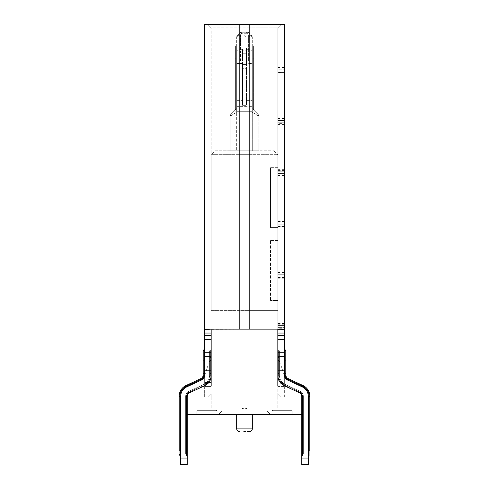 <?xml version="1.0" encoding="UTF-8"?>
<svg xmlns="http://www.w3.org/2000/svg" width="489" height="489" viewBox="0 0 489 489"><rect width="100%" height="100%" fill="white"/><g stroke="black" fill="none" stroke-linecap="round" stroke-linejoin="round"><path stroke-width="0.37" stroke-dasharray="2.44 1.83" d="M277.831 330.747L277.831 375.228L277.831 365.118L277.831 375.228L278.614 375.228L278.614 373.407L278.614 375.228L279.396 375.228L279.396 373.407L279.396 375.228L278.614 375.228A10.935 10.935 -90 0 0 284.928 385.143L285.258 384.433A10.159 10.159 90 0 1 279.396 375.228L279.396 351.267L279.396 375.228A10.159 10.159 -90 0 0 285.258 384.433L284.653 385.735L282.703 384.739A11.718 11.718 89.9 0 1 277.831 375.228L277.831 373.407L277.831 375.228A11.718 11.718 90 0 0 284.598 385.845A11.718 11.718 90 0 1 282.703 384.739A11.718 11.718 -90 0 0 284.598 385.845L299.537 392.814A3.906 3.906 -90 0 1 301.792 396.353L302.575 396.353A4.688 4.688 -90.1 0 0 299.867 392.105L299.555 392.771L299.867 392.105L284.928 385.143L299.867 392.105L300.197 391.396L285.258 384.433A10.159 10.159 90 0 1 279.396 375.228A10.159 10.159 -90 0 0 285.258 384.433L300.197 391.396L299.867 392.105A4.688 4.688 90.1 0 1 302.575 396.353L302.575 450.228L301.792 450.228L301.792 414.55L301.792 464.55L308.302 464.55L307.868 464.55L308.302 464.55L308.302 458.04L308.302 464.55L301.792 464.55L301.792 396.353L302.575 396.353L301.792 396.353L301.792 450.228L302.575 450.228L302.575 396.353A4.688 4.688 -90 0 0 299.867 392.105L299.555 392.771L299.867 392.105A4.688 4.688 90 0 1 302.575 396.353L302.575 455.326L302.575 450.228L303.351 450.228C303.351 455.247 303.351 455.247 303.351 450.228L302.575 450.228L302.575 396.353L303.351 396.353L303.351 454.134L303.351 396.353A5.471 5.471 -89.9 0 0 300.197 391.396A5.471 5.471 89.9 0 1 303.351 396.353L303.351 450.228L303.351 396.353A5.471 5.471 -90 0 0 300.197 391.396L285.258 384.433L300.197 391.396A5.471 5.471 90 0 1 303.351 396.353L301.792 396.353L301.792 464.55L308.302 464.55L308.302 396.353A10.416 10.416 -90 0 0 302.288 386.915L287.349 379.947A5.208 5.208 90 0 1 284.341 375.228L284.341 396.842L277.831 396.842L277.831 408.822L277.831 396.842L284.341 396.842L284.341 385.595L298.785 392.325L283.846 385.363L299.794 392.948A3.906 3.906 90 0 1 301.792 396.353A3.906 3.906 -90 0 0 299.794 392.948A5.208 5.208 0 0 1 301.792 397.044L301.792 396.353A3.906 3.906 -90 0 0 299.794 392.948L298.785 392.325L299.794 392.948A3.906 3.906 -90 0 0 299.537 392.814A3.906 3.906 90 0 1 301.792 396.353L301.792 397.044A5.208 5.208 0 0 0 299.794 392.948L299.794 392.948A3.906 3.906 90 0 1 301.792 396.353A3.906 3.906 -90.1 0 0 299.794 392.948A5.208 5.208 0 0 1 301.792 397.044L301.792 450.228C301.792 458.364 301.792 458.364 301.792 450.228L301.792 397.044L301.792 414.55L187.208 414.55L187.208 397.044A5.208 5.208 0 0 1 189.206 392.948A3.906 3.906 -90 0 0 187.208 396.353L187.208 414.55L187.208 397.044L187.208 414.55L301.792 414.55L187.208 414.55L187.208 464.55L187.208 458.04L180.698 458.04L180.698 464.55L180.698 396.353A10.416 10.416 90 0 1 186.712 386.915L201.651 379.947A5.208 5.208 -90 0 0 204.659 375.228L204.659 396.842L211.169 396.842L211.169 408.822L211.169 396.842L204.659 396.842L204.659 385.595L190.215 392.325L206.297 384.739A11.718 11.718 90 0 1 204.402 385.845L189.463 392.814A3.906 3.906 -90 0 0 189.206 392.948A5.208 5.208 0 0 0 187.256 396.359A5.208 5.208 0 0 1 189.206 392.948L190.215 392.325L189.206 392.948A3.906 3.906 -90 0 0 187.208 396.353L187.208 397.044A5.208 5.208 0 0 1 187.256 396.359M187.208 456.518L186.425 455.326L187.208 456.518L187.208 397.044L187.208 450.228C187.208 458.364 187.208 458.364 187.208 450.228L185.649 450.228C185.649 455.247 185.649 455.247 185.649 450.228L185.649 396.353A5.471 5.471 90.1 0 1 188.803 391.396A5.471 5.471 -90 0 0 185.649 396.353L185.649 450.228L186.425 450.228L186.425 396.353A4.688 4.688 90 0 1 189.133 392.105L188.803 391.396L203.742 384.433L188.803 391.396A5.471 5.471 -90 0 0 185.649 396.353A5.471 5.471 89.9 0 1 188.803 391.396L203.742 384.433A10.159 10.159 -90 0 0 209.604 375.228A10.159 10.159 90 0 1 203.742 384.433L188.803 391.396L189.133 392.105L204.072 385.143L204.347 385.735L206.297 384.739A11.718 11.718 -90 0 0 211.169 375.228A11.718 11.718 90 0 1 206.297 384.739A10.416 10.416 0 0 0 211.169 375.919A11.718 11.718 90 0 1 206.297 384.739A11.718 11.718 -90 0 0 211.169 375.228L211.169 348.883L211.169 375.228A11.718 11.718 90 0 1 204.402 385.845L189.463 392.814A3.906 3.906 -90 0 0 187.208 396.353L187.208 458.04L187.208 396.353A3.906 3.906 90.1 0 1 189.206 392.948L189.133 392.105A4.688 4.688 -89.9 0 0 186.425 396.353L185.649 396.353L186.425 396.353L186.425 455.326L186.425 450.228L185.649 450.228L186.425 450.228L186.425 396.353L187.208 396.353L186.425 396.353A4.688 4.688 90 0 1 189.133 392.105L189.445 392.771L189.133 392.105L204.072 385.143A10.935 10.935 -90 0 0 210.386 375.228L209.604 375.228L209.604 359.085A1.302 1.302 -20.3 0 0 210.386 360.277A1.302 1.302 159.7 0 1 211.169 361.469A1.302 1.302 -90 0 0 210.386 360.277A1.302 1.302 90 0 1 209.604 359.085L209.604 351.267A1.302 1.302 179.3 0 1 210.386 350.075A1.302 1.302 -90 0 0 209.604 351.267L209.604 373.407L209.604 351.267A1.302 1.302 159.6 0 1 210.386 350.075A1.302 1.302 -0.7 0 0 211.169 348.883A1.302 1.302 90 0 1 210.386 350.075A1.302 1.302 -90 0 0 209.604 351.267L209.604 359.079A1.302 1.302 -179.2 0 0 210.386 360.277A1.302 1.302 90.2 0 1 209.604 359.079L209.604 375.228A10.159 10.159 90 0 1 203.742 384.433A10.159 10.159 -90 0 0 209.604 375.228L210.386 375.228A10.935 10.935 90 0 1 204.072 385.143L203.742 384.433L204.072 385.143L189.133 392.105L188.803 391.396L189.133 392.105A4.688 4.688 -90.1 0 0 186.425 396.353L185.649 396.353L186.425 396.353L186.425 455.326L186.425 450.228L187.208 450.228L186.425 450.228M252.312 414.55L236.688 414.55L252.312 414.55M277.831 72.372L284.341 72.372L284.341 72.861L284.341 69.212L277.831 69.212L277.831 73.118L277.831 27.836L281.218 24.45L277.831 27.836L249.188 27.836L277.831 27.836L277.831 69.212L284.341 69.212L284.341 24.45L249.188 24.45L281.218 24.45L277.831 27.836L281.218 24.45L284.341 24.45L204.659 24.45L204.659 329.323L255.215 329.134L211.169 329.134L211.169 333.04L211.169 329.134L204.677 329.134L277.831 329.134L255.215 329.134L277.831 329.134L277.831 364.054M303.351 454.134L302.575 455.326L302.575 450.228L303.351 450.228L302.575 450.228L302.575 455.326L303.351 454.024M279.396 359.085A1.302 1.302 179.4 0 1 278.614 360.277A1.302 1.302 -90 0 0 279.396 359.085L279.396 359.067A1.302 1.302 5.3 0 1 278.614 360.277A1.302 1.302 -90 0 0 279.396 359.085L279.396 351.267A1.302 1.302 -174.7 0 0 278.614 350.075A1.302 1.302 5.3 0 1 277.831 348.883L277.831 373.407L277.831 348.883A1.302 1.302 -90 0 0 278.614 350.075A1.302 1.302 90 0 1 279.396 351.267L279.396 351.267A1.302 1.302 -179.3 0 0 278.614 350.075A1.302 1.302 90 0 1 279.396 351.267L279.396 373.407L279.396 359.085L279.396 373.407L278.614 373.407L278.614 360.277A1.302 1.302 -174.7 0 0 277.831 361.469A1.302 1.302 90 0 1 278.614 360.277A1.302 1.302 -90 0 0 277.831 361.469A1.302 1.302 90 0 1 278.614 360.277L278.614 373.407L279.396 373.407L278.614 373.407L278.614 350.075A1.302 1.302 0.7 0 1 277.831 348.883L277.831 361.469M277.831 359.464L277.831 348.883A1.302 1.302 -90 0 0 278.614 350.075L278.614 373.407L279.396 373.407M277.831 375.228L278.614 375.228L277.831 375.228A11.718 11.718 -90 0 0 282.703 384.739L284.653 385.735L285.258 384.433L284.928 385.143A10.935 10.935 90 0 1 278.614 375.228L278.614 373.407L278.614 375.228L279.396 375.228L278.614 375.228A10.935 10.935 -90 0 0 284.928 385.143L299.867 392.105L300.197 391.396L299.867 392.105L284.928 385.143A10.935 10.935 90 0 1 278.614 375.228L277.831 375.228L277.838 375.919A10.416 10.416 0 0 0 282.703 384.739A11.718 11.718 90 0 1 277.831 375.228L277.831 373.407L277.831 375.228A11.718 11.718 -90 0 0 282.703 384.739A10.416 10.416 0 0 1 277.831 375.919L277.831 375.228L277.844 375.919A11.718 11.718 -90 0 0 282.703 384.739A10.416 10.416 0 0 1 277.831 375.919M284.341 361.689L284.341 361.689A1.302 1.302 180 0 1 285.124 360.491A1.302 1.302 -90 0 0 284.341 361.689A1.302 1.302 179.8 0 1 285.124 360.491A1.302 1.302 -0 0 0 285.906 359.299A1.302 1.302 90 0 1 285.124 360.491A1.302 1.302 -90 0 0 284.341 361.689L284.341 348.663L284.341 361.689M284.341 358.792L284.341 373.407L285.124 373.407L284.341 373.407L285.124 373.407L285.124 375.228A4.425 4.425 -90 0 0 287.679 379.238L287.349 379.947L302.288 386.915A10.416 10.416 90 0 1 308.302 396.353A10.416 10.416 -90 0 0 302.288 386.915L287.349 379.947A5.208 5.208 90 0 1 284.341 375.228L284.341 339.549L277.831 339.549L284.341 339.549L284.341 352.569L277.831 352.569L277.831 323.461L277.831 356.475L277.831 352.569L284.341 352.569L277.831 352.569L284.341 352.569L284.341 327.367L277.831 327.367L284.341 327.367L284.341 323.718L277.831 323.718M284.341 72.598L284.341 67.36L284.341 72.598L277.831 72.598M284.341 72.372L284.341 323.718M284.341 123.644L284.341 118.375L284.341 123.644L277.831 123.644L277.831 118.375L277.831 325.57L277.831 224.824L277.831 227.574L270.539 227.574L277.831 227.574L277.831 167.678L277.831 171.755L277.831 167.678L270.539 167.678L277.831 167.678L277.831 123.644M284.341 226.187L284.341 220.918L284.341 226.187L277.831 226.187L277.831 220.918L277.831 226.939L277.831 169.646L277.831 226.187M284.341 328.73L284.341 323.461L284.341 328.73L277.831 328.73M284.341 386.426L284.341 382.52L284.341 386.426L277.831 386.426L277.831 356.475L277.831 393.456L281.218 396.842L277.831 393.456L277.831 392.936L284.341 392.936L277.831 392.936L277.831 393.456L277.831 386.426L284.341 386.426M277.831 408.822L211.169 408.822L277.831 408.822M180.698 396.353L179.915 396.353L179.915 450.228L179.915 396.353L180.698 396.353L180.698 456.738L179.915 455.546L179.915 450.228L180.698 450.228L180.698 396.353L179.915 396.353A11.198 11.198 90 0 1 186.382 386.206L201.321 379.238L201.651 379.947A5.208 5.208 -90 0 0 204.659 375.228A5.208 5.208 90 0 1 201.651 379.947L186.712 386.915A10.416 10.416 -90 0 0 180.698 396.353L180.698 450.228L179.139 450.228L179.139 396.353L179.139 450.228C179.139 455.522 179.139 455.522 179.139 450.228L179.915 450.228L179.915 455.546L179.915 450.228L180.698 450.235L180.698 396.353A10.416 10.416 90 0 1 186.712 386.915L201.651 379.947A5.208 5.208 -90 0 0 204.659 375.228A5.208 5.208 90 0 1 201.651 379.947L186.712 386.915A10.416 10.416 -90 0 0 180.698 396.353L180.698 458.04L180.698 396.353A10.416 10.416 90 0 1 186.712 386.915A10.416 10.416 -90 0 0 180.698 396.353A10.416 10.416 90 0 1 186.712 386.915L201.651 379.947L186.712 386.915L201.651 379.947L201.321 379.238A4.425 4.425 -90 0 0 203.876 375.228L203.876 373.407L204.659 373.407L203.876 373.407L203.876 360.491A1.302 1.302 12.3 0 1 203.094 359.299L203.094 373.407L203.094 359.299A1.302 1.302 -90 0 0 203.876 360.491A1.302 1.302 90 0 1 204.659 361.689A1.302 1.302 -90 0 0 203.876 360.491A1.302 1.302 0 0 1 203.094 359.299L203.094 351.053L203.094 359.299A1.302 1.302 -90 0 0 203.876 360.491A1.302 1.302 90 0 1 204.659 361.689L204.659 361.689A1.302 1.302 180 0 0 203.876 360.491L203.876 373.407L204.659 373.407L204.659 375.228L204.659 359.77M211.169 335.643L204.659 335.643L204.659 333.04L211.169 333.04L211.169 365.118L211.169 329.134M179.139 396.353L179.915 396.353L179.139 396.353A11.98 11.98 90 0 1 186.052 385.497A11.98 11.98 -90 0 0 179.139 396.353L179.915 396.353A11.198 11.198 90 0 1 186.382 386.206A11.198 11.198 -90 0 0 179.915 396.353L179.915 450.228L179.139 450.228L179.139 396.353A11.98 11.98 90 0 1 186.052 385.497L186.712 386.915L201.651 379.947A5.208 5.208 -90 0 0 204.659 375.228L204.659 370.803L211.169 370.803L211.162 375.919A10.416 10.416 0 0 1 206.297 384.739A10.416 10.416 0 0 0 211.169 375.919M200.991 378.535L201.321 379.238L200.991 378.535A3.643 3.643 -90 0 0 203.094 375.228A3.643 3.643 90 0 1 200.991 378.535L201.321 379.238A4.425 4.425 -90 0 0 203.876 375.228A4.425 4.425 90 0 1 201.321 379.238L186.382 386.206L201.321 379.238L201.651 379.947L186.712 386.915L186.052 385.497L200.991 378.535A3.643 3.643 -89.9 0 0 203.094 375.228L203.876 375.228L203.876 349.861A1.302 1.302 90 0 0 203.094 351.053A1.302 1.302 90 0 1 203.876 349.861A1.302 1.302 -90 0 0 204.659 348.663L204.659 348.663A1.302 1.302 0 0 1 203.876 349.861A1.302 1.302 -90 0 0 204.659 348.663L204.659 361.689M203.094 375.228L203.876 375.228L203.094 375.228L203.094 373.407L203.094 375.228L203.094 373.407L203.876 373.407L203.876 375.228L204.659 375.228L203.876 375.228L204.659 375.228L204.659 385.595L189.206 392.948A3.906 3.906 -90 0 0 187.208 396.353L186.425 396.353L187.208 396.353M204.659 356.475L204.659 386.426L204.659 356.475L211.169 356.475L211.169 352.569L204.659 352.569L211.169 352.569L211.169 382.52L211.169 356.475L204.659 356.475M284.341 335.643L277.831 335.643L277.831 333.04L284.341 333.04L284.341 335.643L284.341 24.45M301.792 458.04L308.302 458.04L301.792 458.04L308.302 458.04L308.302 396.353A10.416 10.416 -90 0 0 302.288 386.915L287.349 379.947L302.288 386.915L287.349 379.947L287.679 379.238L287.349 379.947L302.288 386.915L287.349 379.947A5.208 5.208 -90 0 1 284.341 375.228A5.208 5.208 -90 0 0 287.349 379.947A5.208 5.208 -90 0 1 284.341 375.228L285.124 375.228L284.341 375.228A5.208 5.208 -90 0 0 287.349 379.947A5.208 5.208 90 0 1 284.341 375.228L284.341 385.595L299.794 392.948M284.341 396.842L281.218 396.842L284.341 396.842L281.218 396.842L277.831 393.456L277.831 396.842L277.831 393.456L281.218 396.842L284.341 396.842L277.831 396.842L284.341 396.842M277.831 375.234L277.831 355.955L277.831 385.907L284.341 385.907L277.831 385.907M270.539 240.594L277.831 240.594L277.831 300.49L270.539 300.49L277.831 300.49L277.831 240.594L270.539 240.594L270.539 300.49L270.539 240.594M270.539 227.574L270.539 167.678L270.539 227.574M277.831 71.009L277.831 120.483L277.831 71.009L284.341 71.009L277.831 71.009M277.831 310.643L277.831 27.836L277.831 310.643L249.188 310.643L277.831 310.643M249.188 154.658L277.831 154.658L239.812 154.658L249.188 154.658L249.188 310.643L277.825 310.643L239.812 310.643L249.182 310.643L249.188 27.836L211.169 27.836L207.782 24.45L249.188 24.45L207.782 24.45L211.169 27.836L249.188 27.836L249.188 24.45L249.188 310.643L249.188 150.753L273.926 150.753L239.812 150.753L249.188 150.753L249.188 154.658M211.169 310.643L249.188 310.643L211.169 310.643L211.169 154.658L239.812 154.658L211.169 154.658L215.074 150.753L239.812 150.753L215.074 150.753L211.169 154.658L211.169 310.643L211.169 27.836L211.169 310.643M273.926 150.753L277.831 154.658L273.926 150.753M258.803 150.753L252.293 150.753L258.803 150.753L258.803 116.15L252.293 112.244L258.803 116.15L258.803 150.753M252.293 150.753L230.16 150.753L252.293 150.753L252.293 111.706L252.293 150.753M236.67 112.244L236.67 111.706L236.67 112.244L230.16 116.15L236.67 112.244L236.67 150.753L236.67 112.244L234.83 110.404L236.67 108.558L236.67 44.78L236.67 111.162L236.676 48.802L236.688 108.546L235.386 109.848L235.386 46.064L236.67 44.78L235.386 46.064L235.386 109.848L236.688 108.546L230.924 114.31A2.604 2.604 0 0 0 230.16 116.15L230.16 150.753L230.16 116.15A2.604 2.604 0 0 1 230.924 114.31L234.83 110.404L236.67 112.244M254.133 110.404L252.293 112.244L254.133 110.404L258.045 114.31A2.604 2.604 0 0 1 258.803 116.15A2.604 2.604 0 0 0 258.045 114.31A2.604 2.604 0 0 1 258.803 116.15L258.039 114.31L253.595 109.86L253.614 46.064L252.293 44.743L252.3 108.576L252.293 44.75L253.614 46.064L253.614 109.884L252.312 108.582L252.306 48.802L252.312 108.582L253.614 109.884L252.312 108.582L252.306 48.802L252.312 108.582L253.614 109.884L252.3 108.576L252.293 57.769L252.3 108.576L253.614 109.884L252.3 108.576L253.614 109.884L252.3 108.57L252.306 48.802L252.293 111.162L252.306 48.802L252.306 108.57L258.045 114.31L258.803 116.15M252.293 111.706L252.293 111.162L253.595 109.86L253.614 46.064L252.293 44.743L253.614 46.064L253.614 109.884L253.614 46.064L252.293 44.75L253.614 46.064L253.614 109.884L253.614 59.09L252.293 57.769L252.306 59.218L252.293 57.769L252.306 59.218L252.293 57.769L252.306 59.218L252.293 57.769L253.614 59.09L253.614 109.884L253.614 59.09L252.293 57.769L253.614 59.09L253.614 109.884L253.614 59.09L252.293 57.769L253.614 59.09L253.614 109.884L253.614 59.09L252.293 57.769L253.614 59.09L253.614 109.884L253.614 46.064L252.293 44.75L253.614 46.064L253.614 109.884L252.293 111.162L252.293 111.706L236.67 111.706L236.67 106.651L236.67 111.706L252.293 111.706L252.293 63.515L252.293 111.706M252.293 63.515L252.293 51.131L252.293 63.515L246.456 63.515L246.456 60.905L252.293 60.905L246.456 60.905L246.456 105.343L242.544 105.343L246.456 105.343L246.456 63.515L252.293 63.515M252.293 51.131L252.293 37.25L252.293 51.131C252.141 50.281 250.839 49.805 248.388 49.695C250.79 49.774 252.092 50.251 252.293 51.131L248.388 50.832L252.293 51.131M252.312 108.582L252.306 59.218L252.312 108.582M236.67 57.8L236.676 59.218L236.67 57.8L236.676 59.218L236.67 57.8L236.676 59.218L236.67 57.8L235.386 59.09L236.67 57.8L235.386 59.09L235.386 109.848L236.688 108.546L235.386 109.848L236.688 108.546L235.386 109.848L236.688 108.546L235.386 109.848L236.688 108.546L235.386 109.848L236.688 108.546L235.386 109.848L235.386 59.09L236.67 57.8L235.386 59.09L235.386 109.848L235.386 59.09L236.67 57.8L235.386 59.09L235.386 109.848L235.386 59.09L236.67 57.8M236.67 106.651L236.67 63.515L236.67 106.651L252.293 106.651L236.67 106.651M236.67 63.515L236.67 51.131L236.67 63.515L242.544 63.515L242.544 60.905L240.576 60.905L242.544 60.905L242.544 105.343L242.544 63.515L236.67 63.515M236.67 51.131L236.67 37.25L236.67 51.131L240.576 50.832L236.67 51.131C236.829 50.281 238.131 49.805 240.576 49.695C238.174 49.774 236.872 50.251 236.67 51.131M236.676 57.916L236.676 108.552L236.676 57.916M235.386 109.848L235.386 46.064L236.67 44.78L235.386 46.064L235.386 109.848L235.386 46.064L236.67 44.78L235.386 46.064L235.386 109.848L235.386 46.064L236.67 44.78L235.386 46.064L235.386 109.848M246.456 60.905L252.293 60.905L246.456 60.905L246.456 49.695L246.456 60.905M242.544 48.008L246.456 48.008L246.456 49.695L246.456 48.008L242.544 48.008L242.544 55.055L242.544 48.008M247.312 33.729L248.388 34.811C250.784 35.685 252.086 36.498 252.293 37.25C252.061 36.473 250.759 35.66 248.388 34.811A2.604 0.844 135 0 1 250.227 34.102L249.152 33.026A2.604 0.844 -45 0 0 248.632 32.965A2.604 0.844 -45 0 0 247.312 33.729L241.658 33.729A2.604 0.844 45 0 0 240.331 32.965A2.604 0.844 45 0 0 239.812 33.026A2.604 0.844 45 0 1 241.658 33.729L240.576 34.811C238.149 35.697 236.847 36.51 236.67 37.25A2.604 2.604 0 0 1 237.434 35.404L238.736 34.102L237.434 35.404A2.604 2.604 0 0 0 236.67 37.25C236.908 36.473 238.21 35.66 240.576 34.811L241.658 33.729L241.658 32.262A2.604 2.604 0 0 0 239.812 33.026A2.604 2.604 0 0 1 241.658 32.262L247.312 32.262L241.658 32.262L241.658 33.729L247.312 33.729A2.604 0.844 -45 0 1 248.632 32.965A2.604 0.844 -45 0 1 249.152 33.026L250.227 34.102A2.604 0.844 135 0 0 248.388 34.811L247.312 33.729L247.312 32.262A2.604 2.604 0 0 1 249.152 33.026A2.604 2.604 0 0 0 247.312 32.262L247.312 33.729M246.456 50.196L246.456 53.277L246.456 50.196L242.544 50.196L246.456 50.196M246.456 55.055L246.456 64.426L242.544 64.426L242.544 55.055L242.544 105.343L242.544 64.426L246.456 64.426L246.456 55.055L242.544 55.055L246.456 55.055M246.456 68.332L246.456 105.343L246.456 68.332L242.544 68.332L246.456 68.332M242.544 50.832L242.544 60.905L242.544 50.832L240.576 50.832L240.576 60.905L236.67 60.905L242.544 60.905L236.67 60.905L240.576 60.905L240.576 50.832L242.544 50.832M238.736 34.102L239.812 33.026L238.736 34.102A2.604 0.844 -135 0 1 240.576 34.811L240.576 49.695L242.544 49.695L240.576 49.695L240.576 50.832L240.576 34.811A2.604 0.844 -135 0 0 238.736 34.102L237.434 35.404A2.604 2.604 0 0 0 236.67 37.25M251.529 35.404A2.604 2.604 0 0 1 252.293 37.25A2.604 2.604 0 0 0 251.529 35.404A2.604 2.604 0 0 1 252.293 37.25M246.456 64.426L242.544 64.426L246.456 64.426M211.169 346.432L211.169 375.228A11.718 11.718 90 0 1 206.297 384.739L204.347 385.735L206.297 384.739A11.718 11.718 -90 0 1 204.402 385.845L189.463 392.814A3.906 3.906 90 0 0 189.206 392.948L189.133 392.105L204.072 385.143L204.347 385.735L189.206 392.948M187.208 464.55L180.698 464.55L187.208 464.55L187.208 458.04L180.698 458.04L180.698 464.55L187.208 464.55M204.659 339.549L211.169 339.549L204.659 339.549M203.094 351.053L203.094 373.407L203.876 373.407L203.094 373.407M210.386 360.277A1.302 1.302 -90 0 1 211.169 361.469L211.169 373.407L210.386 373.407L210.386 360.277A1.302 1.302 90 0 1 211.169 361.469L211.169 348.883L211.169 373.407L209.604 373.407L210.386 373.407L210.386 375.228L211.169 375.228L210.386 375.228L210.386 350.075A1.302 1.302 -28.6 0 0 211.169 348.883A1.302 1.302 90 0 1 210.386 350.075L210.386 373.407L209.604 373.407L209.604 359.079L209.604 373.407L210.386 373.407L210.386 375.228A10.935 10.935 90 0 1 204.072 385.143L203.742 384.433L204.072 385.143A10.935 10.935 -90 0 0 210.386 375.228L209.604 375.228L210.386 375.228L210.386 350.075L210.386 360.277L209.604 359.085M187.208 452.172L187.208 451.53M285.124 349.861L285.124 373.407L285.906 373.407L285.906 375.228L285.906 373.407L285.906 375.228L285.124 375.228L285.124 360.491A1.302 1.302 -0.2 0 0 285.906 359.299A1.302 1.302 90 0 1 285.124 360.491L285.124 373.407L285.906 373.407L285.124 373.407L285.124 375.228L285.906 375.228L285.124 375.228A4.425 4.425 -90 0 0 287.679 379.238L302.618 386.206L302.288 386.915A10.416 10.416 90 0 1 308.302 396.353L309.085 396.353A11.198 11.198 -90 0 0 302.618 386.206L287.679 379.238A4.425 4.425 90 0 1 285.124 375.228L284.341 375.228M277.831 329.134L284.341 329.323M249.708 431.481L243.84 431.481M292.153 414.562L273.143 414.562A6.51 6.51 0 0 1 266.682 408.822A6.51 6.51 0 0 0 273.143 414.562L292.153 414.562L292.153 410.656L273.143 410.656A2.604 2.604 0 0 1 270.655 408.822A2.604 2.604 0 0 0 273.143 410.656L292.153 410.656L292.153 414.562L273.143 414.562A6.51 6.51 0 0 1 266.682 408.822A6.51 6.51 0 0 0 273.143 414.562L292.153 414.562L292.153 410.656L273.143 410.656A2.604 2.604 0 0 1 270.655 408.822A2.604 2.604 0 0 0 273.143 410.656L292.153 410.656L292.153 414.562L273.143 414.562A6.51 6.51 0 0 1 266.682 408.822A6.51 6.51 0 0 0 273.143 414.562L292.153 414.562L292.153 410.656L273.143 410.656A2.604 2.604 0 0 1 270.655 408.822A2.604 2.604 0 0 0 273.143 410.656L292.153 410.656L292.153 414.562L273.143 414.562A6.51 6.51 0 0 1 266.682 408.822A6.51 6.51 0 0 0 273.143 414.562L292.153 414.562L292.153 410.656L273.143 410.656A2.604 2.604 0 0 1 270.655 408.822A2.604 2.604 0 0 0 273.143 410.656L292.153 410.656L292.153 414.562L273.143 414.562A6.51 6.51 0 0 1 266.682 408.822A6.51 6.51 0 0 0 273.143 414.562L292.153 414.562L292.153 410.656L273.143 410.656A2.604 2.604 0 0 1 270.655 408.822A2.604 2.604 0 0 0 273.143 410.656L292.153 410.656L292.153 414.562L273.143 414.562A6.51 6.51 0 0 1 266.682 408.822A6.51 6.51 0 0 0 273.143 414.562L292.153 414.562L292.153 410.656L273.143 410.656A2.604 2.604 0 0 1 270.655 408.822A2.604 2.604 0 0 0 273.143 410.656L292.153 410.656L292.153 414.562L273.143 414.562A6.51 6.51 0 0 1 266.682 408.822A6.51 6.51 0 0 0 273.143 414.562L292.153 414.562L292.153 410.656L273.143 410.656A2.604 2.604 0 0 1 270.655 408.822A2.604 2.604 0 0 0 273.143 410.656L292.153 410.656L273.143 410.656A2.604 2.604 0 0 1 270.655 408.822A2.604 2.604 0 0 0 273.143 410.656L292.153 410.656L292.153 414.562L292.153 410.656L292.153 414.562L273.143 414.562A6.51 6.51 0 0 1 266.682 408.822L270.655 408.822L266.682 408.822A6.51 6.51 0 0 0 272.758 414.55M218.345 408.822L222.318 408.822L218.345 408.822A2.604 2.604 0 0 1 215.857 410.656L196.847 410.656L196.847 414.562L196.847 410.656L215.857 410.656A2.604 2.604 0 0 0 218.345 408.822A2.604 2.604 0 0 1 215.857 410.656L196.847 410.656L196.847 414.562L196.847 410.656L215.857 410.656A2.604 2.604 0 0 0 218.345 408.822A2.604 2.604 0 0 1 215.857 410.656L196.847 410.656L196.847 414.562L196.847 410.656L215.857 410.656A2.604 2.604 0 0 0 218.345 408.822A2.604 2.604 0 0 1 215.857 410.656L196.847 410.656L196.847 414.55L196.847 410.656L215.857 410.656A2.604 2.604 0 0 0 218.345 408.822A2.604 2.604 0 0 1 215.857 410.656L196.847 410.656L196.847 414.562L215.857 414.562A6.51 6.51 0 0 0 222.318 408.822A6.51 6.51 0 0 1 215.857 414.562L196.847 414.562L196.847 410.656L196.847 414.562L196.847 410.656L196.847 414.562L196.847 410.656L215.857 410.656A2.604 2.604 0 0 0 218.345 408.822A2.604 2.604 0 0 1 215.857 410.656L196.847 410.656L196.847 414.562L215.857 414.562A6.51 6.51 0 0 0 222.318 408.822A6.51 6.51 0 0 1 215.857 414.562A6.51 6.51 0 0 0 222.318 408.822A6.51 6.51 0 0 1 215.857 414.562L196.847 414.562L215.857 414.562A6.51 6.51 0 0 0 222.318 408.822A6.51 6.51 0 0 1 215.857 414.562A6.51 6.51 0 0 0 222.318 408.822A6.51 6.51 0 0 1 215.857 414.562L196.847 414.562L215.857 414.562A6.51 6.51 0 0 0 222.318 408.822A6.51 6.51 0 0 1 215.857 414.562A6.51 6.51 0 0 0 222.318 408.822A6.51 6.51 0 0 1 215.857 414.562L196.847 414.562L196.847 410.656L215.857 410.656A2.604 2.604 0 0 0 218.345 408.822A2.604 2.604 0 0 1 215.857 410.656L196.847 410.656L215.857 410.656A2.604 2.604 0 0 0 218.345 408.822A2.604 2.604 0 0 1 215.857 410.656A2.604 2.604 0 0 0 218.345 408.822M245.411 408.822L242.544 408.822L245.282 408.951L242.544 408.822L245.282 408.951L246.456 407.783L245.411 408.822L246.456 407.783L246.456 408.822L246.456 407.783L245.411 408.822M211.169 396.842L211.169 393.456L211.169 396.842L204.659 396.842L207.782 396.842L211.169 393.456L207.782 396.842L204.659 396.842L211.169 396.842M204.659 392.936L211.169 392.936L211.169 393.456L211.169 392.936L204.659 392.936M243.589 408.822L242.544 407.783L243.718 408.951L242.544 407.783L242.544 408.822L242.544 407.783L243.589 408.822M216.242 414.55A6.51 6.51 0 0 0 222.318 408.822A6.51 6.51 0 0 1 215.857 414.562M246.456 408.822L246.456 407.783L246.456 408.822M245.282 408.951L243.718 408.951L245.282 408.951M242.544 408.822L242.544 407.783L242.544 408.822M284.341 375.491L277.831 355.955L284.341 375.491L284.341 385.907L284.341 375.491M211.169 386.426L204.659 386.426L211.169 386.426L211.169 382.52L211.169 386.426M211.169 385.907L204.659 385.907L204.659 375.491L211.169 355.955L204.659 375.491L204.659 385.907L211.169 385.907L211.169 355.955L211.169 375.234M287.349 379.947L302.288 386.915A10.416 10.416 90 0 1 308.302 396.353L308.302 450.228C308.302 458.59 308.302 458.59 308.302 450.228L308.302 458.04M301.792 414.55L301.792 396.353M302.288 386.915L302.948 385.497L302.288 386.915A10.416 10.416 90 0 1 308.302 396.353L309.085 396.353L309.085 450.228L308.302 450.228L309.085 450.228L309.085 396.353L309.861 396.353L308.302 396.353M308.302 464.55L307.868 464.55M279.396 351.273L279.396 373.394M277.831 325.57L284.341 325.57L277.831 325.57M277.831 323.981L284.341 323.981M284.341 356.475L277.831 356.475L284.341 356.475M284.341 276.096L277.831 276.096L284.341 276.096M277.831 272.935L284.341 272.935M284.341 277.685L277.831 277.685M277.831 274.298L284.341 274.298L277.831 274.298M284.341 224.824L277.831 224.824L284.341 224.824M284.341 272.709L277.831 272.709M277.831 277.459L284.341 277.459M277.831 171.755L284.341 171.755L277.831 171.755M284.341 122.281L277.831 122.281L284.341 122.281M284.341 175.141L277.831 175.141M277.831 170.392L284.341 170.392M284.341 173.552L277.831 173.552L284.341 173.552M277.831 223.027L284.341 223.027L277.831 223.027M277.831 221.438L284.341 221.438M277.831 118.894L284.341 118.894M277.831 120.483L284.341 120.483L277.831 120.483M277.831 67.849L284.341 67.849M239.812 24.45L239.812 329.134M207.782 24.45L211.169 27.836M284.341 67.623L277.831 67.623M277.831 123.87L284.341 123.87M284.341 119.12L277.831 119.12M239.812 154.658L239.812 310.643L239.812 154.658M235.374 109.86L236.67 111.162L235.374 109.86L236.67 108.564L235.374 109.86M246.456 100.343L252.293 100.343L246.456 100.343M236.67 100.343L242.544 100.343L236.67 100.343M248.388 50.832L246.456 50.832L248.388 50.832L248.388 34.811L248.388 49.695L246.456 49.695L248.388 49.695L248.388 60.905L248.388 50.832M242.544 53.277L246.456 53.277L242.544 53.277M239.812 33.026A2.604 2.604 0 0 1 241.658 32.262M239.812 27.836L239.812 310.643L239.812 27.836M277.831 174.915L284.341 174.915M284.341 170.166L277.831 170.166M277.831 226.413L284.341 226.413M284.341 221.664L277.831 221.664M204.347 385.735L204.072 385.143L204.347 385.735M180.698 458.04L187.208 458.04M186.052 385.497L186.712 386.915M211.169 375.228L210.386 375.228L211.169 375.228M210.386 373.407L211.169 373.407M308.302 456.738L308.302 450.228L309.085 450.228L309.085 455.546L309.085 450.228L309.861 450.228L309.085 450.228L309.085 455.546M288.009 378.535L287.679 379.238L288.009 378.535L287.679 379.238L302.618 386.206A11.198 11.198 90 0 1 309.085 396.353L309.085 450.228L309.861 450.228M284.341 370.803L277.831 370.803M278.614 373.407L277.831 373.407M249.188 329.134L249.188 24.45M237.434 430.699L236.688 428.877L252.312 428.877M277.831 328.956L284.341 328.956M284.341 324.207L277.831 324.207M211.169 382.52L204.659 382.52L211.169 382.52M302.575 450.228L301.792 450.228L302.575 450.228M302.948 385.497L302.618 386.206A11.198 11.198 90 0 1 309.085 396.353L309.861 396.353M303.351 453.052L303.351 453.48M303.351 452.924L303.351 451.885M279.396 355.173L279.396 356.065M279.396 358.541L279.396 357.966M279.396 352.936L279.396 352.49M277.831 353.278L277.831 351.334M284.341 329.219L277.831 329.219M284.341 323.461L277.831 323.461M284.341 272.446L277.831 272.446M284.341 278.204L277.831 278.204M284.341 272.19L277.831 272.19M284.341 277.948L277.831 277.948M284.341 175.661L277.831 175.661M284.341 169.903L277.831 169.903M284.341 226.676L277.831 226.676M284.341 220.918L277.831 220.918M284.341 118.375L277.831 118.375M284.341 124.133L277.831 124.133M284.341 67.36L277.831 67.36M284.341 73.118L277.831 73.118M284.341 72.861L277.831 72.861M284.341 67.103L277.831 67.103M284.341 124.395L277.831 124.395M284.341 118.631L277.831 118.631M254.139 110.41L254.659 110.924M234.824 110.41L234.31 110.924M230.16 116.15L230.924 114.31M284.341 175.404L277.831 175.404M284.341 169.646L277.831 169.646M284.341 226.939L277.831 226.939M284.341 221.175L277.831 221.175M186.425 455.326L185.649 454.134L186.425 455.326M187.208 450.228L187.208 452.148M187.208 456.488L187.208 453.963M180.698 450.228L180.698 456.738L180.698 450.228M179.915 455.546L179.139 454.348M185.649 453.052L185.649 453.48M185.649 452.924L185.649 451.885M301.792 456.518L302.575 455.326L301.792 456.518L301.792 452.148M301.792 456.488L301.792 453.963M277.831 349.238L277.831 348.883M277.831 350.014L277.831 351.261M277.831 352.043L277.831 355.882M277.831 356.726L277.831 359.054M237.465 430.73L239.109 431.469M284.341 329.482L277.831 329.482M277.831 358.7L277.831 355.173M249.916 34.866A2.604 2.604 0 0 0 247.312 32.262A2.604 2.604 0 0 0 244.708 34.866A2.604 2.604 0 0 0 247.312 37.47A2.604 2.604 0 0 0 249.916 34.866"/><path stroke-width="0.73" d="M187.256 396.359A5.208 5.208 0 0 0 187.208 397.044L187.208 396.353A3.906 3.906 89.8 0 1 189.206 392.948A5.208 5.208 0 0 0 187.208 397.044L187.208 464.55L180.698 464.55L180.698 396.353A10.416 10.416 -90 0 1 186.712 386.915L186.382 386.206A11.198 11.198 -90 0 0 179.915 396.353L180.698 396.353M282.703 384.739L282.703 384.739A10.416 10.416 0 0 1 277.831 375.919L277.831 329.134L211.169 329.134L211.169 375.228A11.718 11.718 -90 0 1 204.402 385.845L189.463 392.814A3.906 3.906 90 0 0 187.208 396.353L187.208 414.55L301.792 414.55M301.792 397.044A5.208 5.208 0 0 0 299.794 392.948M203.094 375.228A3.643 3.643 90.2 0 1 200.991 378.535L201.321 379.238A4.425 4.425 90 0 0 203.876 375.228L203.094 375.228L203.094 373.407L204.659 373.407L204.659 348.663A1.302 1.302 179.3 0 1 203.876 349.861L203.876 375.228L204.659 375.228A5.208 5.208 90 0 1 201.651 379.947A5.208 5.208 90 0 0 204.659 375.228L204.659 348.663A1.302 1.302 0 0 1 204.659 348.669L204.659 375.228L204.659 370.803L211.169 370.803L211.169 365.118L211.169 375.919A10.416 10.416 0 0 1 206.297 384.739M277.831 375.228A11.718 11.718 -90 0 0 284.598 385.845L299.537 392.814A3.906 3.906 90 0 1 301.792 396.353L301.792 464.55L308.302 464.55L308.302 396.353A10.416 10.416 -90 0 0 302.288 386.915L287.349 379.947A5.208 5.208 90 0 1 284.341 375.228L284.341 348.663A1.302 1.302 -179.3 0 0 285.124 349.861A1.302 1.302 90 0 1 284.341 348.663A1.302 1.302 -0 0 0 285.124 349.861A1.302 1.302 0.7 0 1 285.906 351.053A1.302 1.302 -90 0 0 285.124 349.861A1.302 1.302 90 0 1 284.341 348.663L284.341 375.228L284.341 339.549L277.831 339.549L277.831 335.643L284.341 335.643L284.341 339.549L284.341 24.45L249.188 24.45L249.188 329.134M277.831 361.139L277.831 360.472M277.831 364.054L277.831 339.549L284.341 339.549L284.341 335.643M277.831 329.134L284.341 329.323L284.341 333.04L277.831 333.04L277.831 330.747M284.341 329.323L284.341 24.45M284.341 358.792L284.341 361.689A1.302 1.302 179.8 0 1 284.341 361.683L284.341 373.407L285.124 373.407L285.124 349.861A1.302 1.302 180 0 1 285.906 351.053L285.906 373.407L285.906 351.053A1.302 1.302 -90 0 0 285.124 349.861M204.659 359.77L204.659 361.689A1.302 1.302 180 0 0 204.659 361.683M204.659 370.803L204.659 335.643L204.659 370.803M211.169 335.643L211.169 333.04L204.659 333.04L204.659 329.323L204.659 335.643L211.169 335.643L211.169 346.432M239.812 329.134L239.812 24.45L204.659 24.45L204.659 329.323L211.169 329.134M204.659 352.569L204.659 356.475L204.659 352.569M277.831 385.907L277.831 375.234M239.812 24.45L249.188 24.45M204.659 339.549L211.169 339.549M187.208 414.55L187.208 450.228L187.208 414.55M200.991 378.535L186.052 385.497L186.382 386.206L201.321 379.238L201.651 379.947L186.712 386.915M180.698 450.228L179.139 450.228C179.139 455.522 179.139 455.522 179.139 450.228L179.139 396.353L179.915 396.353L179.915 455.546L180.698 456.738M186.052 385.497A11.98 11.98 -90 0 0 179.139 396.353M203.094 373.407L203.094 351.053A1.302 1.302 -0.7 0 1 203.876 349.861A1.302 1.302 180 0 0 203.094 351.053M187.208 397.044L187.208 396.353A3.906 3.906 90 0 1 189.206 392.948M187.208 456.488L187.208 452.172M187.208 451.53L187.208 450.228L186.425 450.228M287.349 379.947L287.679 379.238A4.425 4.425 90 0 1 285.124 375.228L285.906 375.228A3.643 3.643 -90 0 0 288.009 378.535L302.948 385.497A11.98 11.98 90 0 1 309.861 396.353L309.861 450.228C309.861 455.522 309.861 455.522 309.861 450.228L309.861 396.353A11.98 11.98 -90 0 0 302.948 385.497A11.98 11.98 90 0 1 309.861 396.353L309.861 450.228C309.861 455.522 309.861 455.522 309.861 450.228L309.861 396.353A11.98 11.98 -90 0 0 302.948 385.497L288.009 378.535A3.643 3.643 89.9 0 1 285.906 375.228A3.643 3.643 -90.1 0 0 288.009 378.535L302.948 385.497L288.009 378.535A3.643 3.643 89.9 0 1 285.906 375.228L285.906 351.053L285.906 373.407L285.124 373.407L285.124 375.228L284.341 375.228M252.312 428.877C252.171 430.442 251.303 431.31 249.708 431.481C251.273 431.341 252.141 430.473 252.312 428.877L252.312 414.55L252.312 428.877L236.688 428.877L236.688 414.55L236.688 428.877C236.859 430.473 237.727 431.341 239.292 431.481L239.109 431.469M243.84 431.481L245.252 431.481M292.153 414.562L273.143 414.562A6.51 6.51 0 0 1 272.758 414.55M215.857 414.562L196.847 414.562L215.857 414.562A6.51 6.51 0 0 0 216.242 414.55M211.169 375.234L211.169 385.907M278.614 373.407L277.831 373.407M277.831 370.803L284.341 370.803M187.208 458.04L180.698 458.04M180.698 464.55L187.208 464.55M210.386 373.407L211.169 373.407M308.302 458.04L301.792 458.04M308.302 396.353L309.085 396.353A11.198 11.198 -90 0 0 302.618 386.206L302.288 386.915M302.948 385.497L302.618 386.206L287.679 379.238L288.009 378.535M309.085 455.546L308.302 456.738L309.085 455.546L309.085 450.228L308.302 450.228M309.861 450.228L309.085 450.228L309.085 396.353L309.861 396.353M277.831 339.549L284.341 339.549M204.659 375.228L204.659 373.407M179.915 455.546L179.139 454.348"/></g></svg>
